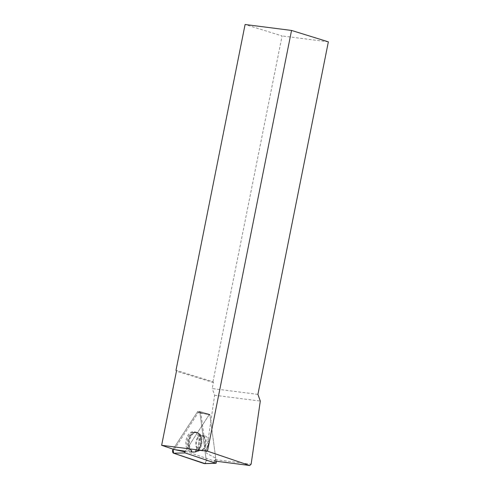<?xml version="1.0" encoding="UTF-8"?>
<svg xmlns="http://www.w3.org/2000/svg" width="490" height="490" viewBox="0 0 490 490"><rect width="100%" height="100%" fill="white"/><g stroke="black" fill="none" stroke-linecap="round" stroke-linejoin="round"><path stroke-width="0.37" stroke-dasharray="2.45 1.84" d="M206.792 448.405A7.626 4.845 -82.7 0 1 202.597 450.892A7.626 4.845 -82.7 0 1 198.756 442.715A7.626 4.845 -82.7 0 1 204.52 435.763A7.626 4.845 -82.7 0 1 208.293 440.522A7.626 4.845 -82.7 0 1 206.792 448.405M216.121 461.219L209.941 414.84A0.637 0.404 97.3 0 0 209.273 414.613L184.981 451.854M204.949 463.589L206.278 460.508L199.932 412.874L197.378 412.004L173.123 449.195L197.378 412.004A2.419 1.537 -82.7 0 1 198.867 411.245A2.419 1.537 -82.7 0 1 199.932 412.874L206.278 460.508A2.419 1.537 -82.7 0 1 204.6 463.663M196.784 448.748A10.278 6.529 -82.7 0 1 191.504 452.135A10.278 6.529 -82.7 0 1 186.096 445.961A10.278 6.529 -82.7 0 1 188.068 435.071A10.278 6.529 -82.7 0 1 194.095 431.782A10.278 6.529 -82.7 0 1 198.848 438.403A10.278 6.529 -82.7 0 1 196.784 448.748M257.918 394.37L212.244 388.552L213.432 382.592L212.979 381.735L175.996 370.287M212.979 381.735L282.075 35.942L245.092 24.5M328.361 41.84L282.075 35.942M200.9 413.027L208.385 414.497L208.244 414.087L199.908 411.52A2.248 1.427 97.3 0 1 200.9 413.027L206.229 453.048L214.632 395.246L212.244 388.552M214.632 395.246L260.306 401.065M174.183 449.551A2.248 1.427 97.3 0 1 174.22 449.489L198.53 412.225L207.423 414.173L209.028 414.926L185.361 451.216M185.392 451.223L214.099 460.961L215.502 459.638L215.716 458.205L206.229 453.048M215.716 458.205L209.996 415.257A0.913 0.582 97.3 0 0 209.647 414.663A0.913 0.582 97.3 0 0 209.028 414.926M208.385 414.497L209.996 415.257M191.498 452.037A10.241 6.505 -82.7 0 1 187.229 440.094A10.241 6.505 -82.7 0 1 195.161 431.941A10.241 6.505 -82.7 0 1 199.945 442.856A10.241 6.505 -82.7 0 1 192.576 452.221A10.241 6.505 -82.7 0 1 191.498 452.037M199.908 411.52A2.248 1.427 97.3 0 0 198.53 412.225M207.981 413.885L207.423 414.173M215.502 459.638L251.131 464.177M208.213 444.755A7.626 4.845 -82.7 0 1 202.578 450.88A7.626 4.845 -82.7 0 1 198.738 442.703A7.626 4.845 -82.7 0 1 204.508 435.745A7.626 4.845 -82.7 0 1 208.213 444.755M213.432 382.592L176.455 371.151M216.286 462.474L206.278 460.508M199.932 412.874L209.941 414.84M173.65 449.373L175.083 449.685M209.273 414.613L197.378 412.004M190.053 435.432A10.1 6.413 97.3 0 0 188.123 446.139A10.1 6.413 97.3 0 0 193.434 452.203A10.1 6.413 97.3 0 0 200.704 442.966A10.1 6.413 97.3 0 0 195.982 432.198A10.1 6.413 97.3 0 0 190.053 435.432M190.849 435.708A9.806 6.229 -82.7 0 1 199.369 434.452A9.806 6.229 -82.7 0 1 197.28 450.874A9.806 6.229 -82.7 0 1 189.618 448.24A9.806 6.229 -82.7 0 1 190.849 435.708M197.397 437.876A7.626 4.845 97.3 0 0 195.896 445.759A7.626 4.845 97.3 0 0 199.669 450.518A7.626 4.845 97.3 0 0 203.864 448.032A7.626 4.845 97.3 0 0 205.365 440.149A7.626 4.845 97.3 0 0 201.592 435.39A7.626 4.845 97.3 0 0 197.397 437.876M174.22 449.489L175.138 449.691M188.803 440.308A10.1 6.413 -82.7 0 1 196.625 432.266A10.1 6.413 -82.7 0 1 201.169 444.136A10.1 6.413 -82.7 0 1 194.077 452.276A10.1 6.413 -82.7 0 1 188.803 440.308M205.947 444.467A7.626 4.845 -82.7 0 1 200.312 450.592A7.626 4.845 -82.7 0 1 196.472 442.409A7.626 4.845 -82.7 0 1 202.241 435.457A7.626 4.845 -82.7 0 1 205.947 444.467M201.66 444.167A9.806 6.229 97.3 0 0 200.018 434.52A9.806 6.229 97.3 0 0 191.786 435.353A9.806 6.229 97.3 0 0 190.169 448.074A9.806 6.229 97.3 0 0 197.923 450.941A9.806 6.229 97.3 0 0 201.66 444.167M209.665 414.411L198.867 411.245M204.52 435.763L201.592 435.39L195.982 432.198L194.095 431.782M192.576 452.221L194.077 452.276L200.312 450.592L202.578 450.88L199.669 450.518L193.434 452.203L191.504 452.135M204.508 435.745L202.241 435.457L196.625 432.266L195.161 431.941M208.036 413.903L209.647 414.663"/><path stroke-width="0.73" d="M175.083 449.685L184.981 451.854A0.637 0.404 97.3 0 0 185.116 452.901L215.753 463.289A0.637 0.404 97.3 0 0 216.286 462.474L216.121 461.219M215.845 463.301L204.6 463.663A2.419 1.537 -82.7 0 1 204.25 463.607L173.619 453.219A2.419 1.537 -82.7 0 1 173.086 449.25L173.65 449.373M214.099 460.961L249.729 465.5L207.472 451.168L291.544 30.447L245.092 24.5L175.996 370.287L176.455 371.151L161.639 445.3L174.183 449.551L185.392 451.223M207.472 451.168L161.639 445.3M291.544 30.447L328.361 41.84L257.918 394.37L260.306 401.065L251.131 464.177L249.729 465.5M204.949 463.589L173.619 453.219L173.086 449.25M185.116 452.901L173.619 453.219M204.25 463.607L215.753 463.289"/></g></svg>
